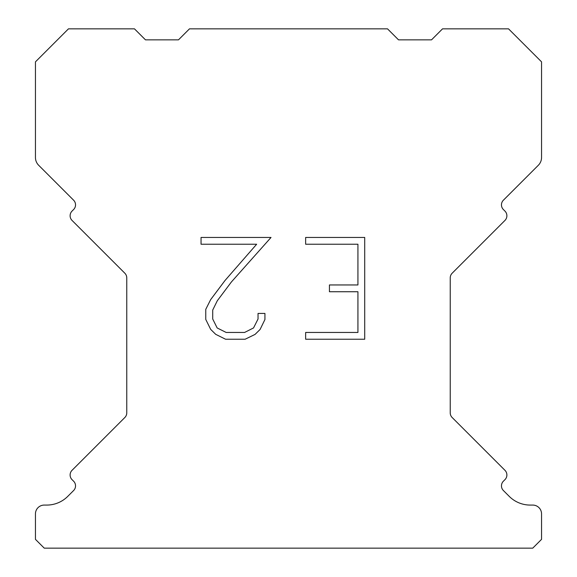 <?xml version="1.0" encoding="UTF-8"?>
<svg xmlns="http://www.w3.org/2000/svg" width="577" height="577" viewBox="0 0 577 577"><rect width="100%" height="100%" fill="white"/><g stroke="black" fill="none" stroke-linecap="round" stroke-linejoin="round"><path stroke-width="0.87" d="M357.928 332.453L357.928 291.738L329.438 291.738L329.438 284.951L357.928 284.951L357.928 244.237L305.644 244.237L305.644 237.45L364.714 237.45L364.714 339.233L305.644 339.233L305.644 332.453L357.928 332.453M264.93 313.426L264.93 319.528L260.09 329.467L255.056 334.408L245.117 339.233L225.571 339.233L215.697 334.328L210.663 329.359L205.758 319.427L205.758 309.351L210.663 299.614L225.037 280.465L256.65 244.237L201.048 244.237L201.048 237.45L271.024 237.45L231.399 281.965L217.284 300.783L212.711 310.065L212.711 319.002L217.154 327.952L226.162 332.453L244.59 332.453L253.534 327.938L258.042 319.002L258.042 313.426L264.93 313.426M189.48 28.85L387.52 28.85L398.519 39.849L431.531 39.849L442.53 28.85L508.539 28.85L541.551 61.854L541.551 157.492A10.999 10.999 0 0 1 538.327 165.274L503.396 200.197A6.599 6.599 0 0 0 503.396 209.538L504.954 211.095A6.599 6.599 0 0 1 504.954 220.428L452.166 273.217A6.599 6.599 0 0 0 450.233 277.883L450.233 412.851A6.599 6.599 0 0 0 452.166 417.517L504.954 470.313A6.599 6.599 0 0 1 504.954 479.646L503.396 481.204A6.599 6.599 0 0 0 503.396 490.537L509.239 496.371A29.708 29.708 0 0 0 530.241 505.077L532.744 505.077A8.799 8.799 0 0 1 541.551 513.876L541.551 539.351L532.744 548.15L44.256 548.15L35.449 539.351L35.449 513.876A8.799 8.799 0 0 1 44.256 505.077L46.759 505.077A29.708 29.708 0 0 0 67.761 496.371L73.604 490.537A6.599 6.599 0 0 0 73.604 481.204L72.046 479.646A6.599 6.599 0 0 1 72.046 470.313L124.834 417.517A6.599 6.599 0 0 0 126.767 412.851L126.767 277.883A6.599 6.599 0 0 0 124.834 273.217L72.046 220.428A6.599 6.599 0 0 1 72.046 211.095L73.604 209.538A6.599 6.599 0 0 0 73.604 200.197L38.673 165.274A10.999 10.999 0 0 1 35.449 157.492L35.449 61.854L68.461 28.85L134.47 28.85L145.469 39.849L178.481 39.849L189.48 28.85"/></g></svg>
